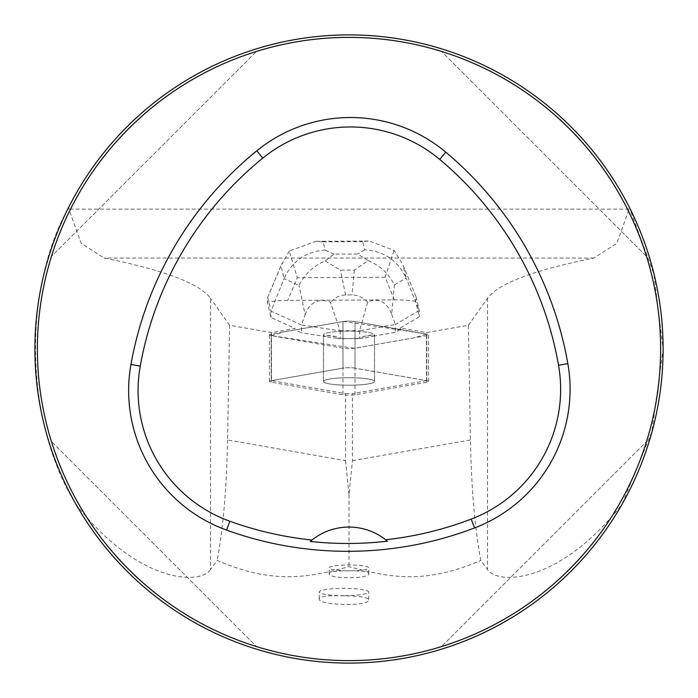 <?xml version="1.0" encoding="UTF-8"?>
<svg xmlns="http://www.w3.org/2000/svg" width="698" height="698" viewBox="0 0 698 698"><rect width="100%" height="100%" fill="white"/><g stroke="black" fill="none" stroke-linecap="round" stroke-linejoin="round"><path stroke-width="0.52" stroke-dasharray="3.49 2.62" d="M416.025 296.659L402.755 264.481L394.091 250.425L369.338 241.019L362.69 241.613L364.644 249.867C384.118 251.097 397.93 260.485 406.105 278.04L403.06 265.223L416.025 296.659L415.659 301.475L419.289 316.761L400.224 327.999L426.487 332.606L468.393 325.259L470.443 439.976C471.394 488.268 474.849 528.421 480.809 560.424L487.501 569.472C496.671 584.75 558.732 584.889 622.058 504.244A314.1 314.1 0 0 1 75.942 504.244C25.564 423.293 21.193 292.663 68.893 206.87L68.893 209.138L81.108 243.262L104.124 258.059C163.951 270.03 199.41 283.423 210.499 298.238L210.499 569.472L217.191 560.424C275.562 585.823 312.085 576.304 349 566.715C385.785 576.347 422.718 585.744 480.809 560.424M415.659 301.475C410.895 300.402 403.819 299.861 394.44 299.861L287.759 300.41C278.406 300.506 271.601 301.117 267.36 302.243L267.666 297.418L281.006 265.851L284.051 278.668C292.139 261.026 305.82 251.498 325.094 250.067L323.139 241.822L315.985 241.29L289.312 250.966L297.278 277.691L287.759 300.41M271.513 332.606L271.513 380.646L345.536 393.62L345.536 460.654L227.557 439.976L229.607 325.259L271.513 332.606L295.167 328.461L270.99 317.52L267.36 302.243M229.607 325.259L210.499 298.238M468.393 325.259L487.501 298.238C498.59 283.423 534.049 270.03 593.876 258.059L616.849 243.314L629.107 209.138L629.107 206.87L653.904 274.166L663.091 349L651.836 431.818L622.058 504.244M400.224 327.999L400.224 329.473L355.02 321.551A7.853 1.152 180 0 0 342.98 321.551L295.167 329.927L295.167 328.461M271.513 380.646L342.98 368.125L342.98 321.551A7.853 1.152 0 0 1 355.012 321.551L426.775 334.124A7.853 1.152 0 0 1 428.607 334.866A7.853 1.152 0 0 1 426.775 335.607L355.012 348.18A7.853 1.152 0 0 1 342.988 348.18L271.225 335.607A7.853 1.152 0 0 1 269.393 334.866A7.853 1.152 0 0 1 271.225 334.124L342.988 321.551L342.988 368.151L271.225 380.724A7.853 1.152 180 0 0 269.393 381.466A7.853 1.152 180 0 0 271.225 382.207L342.988 394.78A7.853 1.152 180 0 0 355.012 394.78L426.775 382.207A7.853 1.152 180 0 0 428.607 381.466A7.853 1.152 180 0 0 426.775 380.724L355.012 368.151A7.853 1.152 180 0 0 342.988 368.151M355.012 368.151L355.012 321.551L355.02 368.125L426.487 380.646L426.487 332.606M355.02 368.125A7.853 1.152 180 0 0 342.98 368.125M362.951 384.581A25.521 3.752 180 0 0 374.521 381.44A25.521 3.752 180 0 0 359.784 378.037A25.521 3.752 180 0 0 332.597 378.569A25.521 3.752 180 0 0 323.479 381.44A25.521 3.752 180 0 0 336.846 384.738A25.521 3.752 180 0 0 362.951 384.581M362.951 338.007L362.951 336.541A25.521 3.752 180 0 0 372.47 334.866L372.47 336.34A25.521 3.752 180 0 0 374.521 334.866A25.521 3.752 180 0 0 349 331.114A25.521 3.752 180 0 0 323.479 334.866A25.521 3.752 180 0 0 326.28 336.576L326.28 335.11A25.521 3.752 180 0 0 336.576 336.672L336.576 338.137A25.521 3.752 180 0 0 362.951 338.007L359.601 338.591L340.196 338.696L336.576 338.137M372.47 334.866L362.951 336.541M336.576 336.672L326.28 335.11M37.369 349A311.631 311.631 0 0 1 504.811 79.127A311.631 311.631 0 0 1 504.811 618.873A311.631 311.631 0 0 1 37.369 349M345.536 460.654L349 494.917L352.464 460.654L352.464 393.62L426.487 380.646M629.107 206.87A314.1 314.1 0 0 0 68.893 206.87M345.536 393.62L352.464 393.62M227.557 439.976C226.606 488.268 223.151 528.421 217.191 560.424M75.942 504.244C138.614 584.47 201.356 584.959 210.499 569.472M344.001 595.813C328.714 595.368 320.452 596.284 319.23 598.579C316.77 605.663 370.908 606.815 368.692 599.599C367.506 597.279 359.278 596.013 344.001 595.813M349 570.798C336.776 570.737 330.18 571.645 329.212 573.529C327.327 579.122 370.629 579.139 368.788 573.529C367.837 571.653 361.241 570.737 349 570.798A19.788 2.905 0 0 1 329.212 567.884A19.788 2.905 0 0 1 335.084 565.816A19.788 2.905 0 0 1 356.626 565.197A19.788 2.905 0 0 1 368.788 567.884A19.788 2.905 0 0 1 349 570.79M349 494.917L349 566.715M344.001 595.673A24.735 3.638 0 0 1 319.23 592.035A24.735 3.638 0 0 1 326.568 589.452A24.735 3.638 0 0 1 353.485 588.676A24.735 3.638 0 0 1 368.692 592.035A24.735 3.638 0 0 1 344.001 595.673M646.584 256.506C617.093 159.999 538.001 80.907 441.494 51.416C538.001 80.907 617.093 159.999 646.584 256.506L441.494 51.416L646.584 256.506M51.416 441.494C80.907 538.001 159.999 617.093 256.506 646.584C159.999 617.093 80.907 538.001 51.416 441.494L256.506 646.584L51.416 441.494M256.506 51.416C159.999 80.907 80.907 159.999 51.416 256.506C80.907 159.999 159.999 80.907 256.506 51.416L51.416 256.506L256.506 51.416M441.494 646.584C538.001 617.093 617.093 538.001 646.584 441.494C617.093 538.001 538.001 617.093 441.494 646.584L646.584 441.494L441.494 646.584M311.98 540.025A59.356 59.356 0 0 1 387.434 541.194M416.043 296.72L419.289 310.401L419.289 316.761M267.735 297.488L270.99 311.16L270.99 317.52M394.44 299.861L385.122 277.246L394.091 250.425M289.312 250.966L281.006 265.851M325.207 260.904L340.441 270.17L354.314 270.1L368.23 260.686L357.629 254.002L334.054 254.116L325.207 260.904C313.411 265.929 304.686 274.113 299.032 285.447L284.051 278.668L270.99 311.16L301.519 324.971L301.519 332.806L295.167 329.927M400.224 329.473L395.391 332.318L372.47 336.34M368.23 260.686C380.113 265.589 388.83 273.677 394.37 284.959L406.105 278.04L419.289 310.401L395.391 324.491L395.391 332.318M326.28 336.576L301.519 332.806M391.683 314.301L395.391 324.491L359.601 330.765L367.68 301.841C378.927 297.793 386.928 301.946 391.683 314.301L394.37 284.959M305.087 314.746C309.685 302.339 318.105 298.098 330.346 302.033L340.196 330.861L301.519 324.971L305.087 314.746L299.032 285.447M359.601 330.765L359.601 338.591M340.258 330.747L359.54 330.651M340.196 330.861L340.196 338.696M367.68 301.841L362.341 297.758L357.847 295.76L353.214 294.914L345.554 294.914L342.072 295.263L337.588 296.737L330.346 302.033M349 385.217A25.503 3.752 0 0 1 323.497 381.466A25.503 3.752 0 0 1 349 377.714A25.503 3.752 0 0 1 374.503 381.466A25.503 3.752 0 0 1 349 385.217M349 338.609A25.503 3.752 0 0 1 323.497 334.866A25.503 3.752 0 0 1 349 331.114A25.503 3.752 0 0 1 374.503 334.866A25.503 3.752 0 0 1 349 338.609M271.243 335.607L284.112 331.864L343.852 321.42L426.757 334.115L413.888 337.858L354.148 348.311L271.243 335.607M593.876 258.059L104.124 258.059M352.464 460.654L470.443 439.976M629.107 209.138L68.893 209.138M487.501 298.238L487.501 569.472M385.122 277.246L297.278 277.691M364.644 249.867L357.629 254.002M334.054 254.116L325.094 250.067M323.139 241.822L362.69 241.613M354.314 270.1L352.036 294.888M345.554 294.914L340.441 270.17M426.775 380.724L426.775 334.124M355.012 394.78L355.012 348.18M426.775 335.607L426.775 382.207M271.225 382.207L271.225 335.607M342.988 348.18L342.988 394.78M271.225 334.124L271.225 380.724M323.479 334.866L323.479 381.44L323.497 334.866M374.521 334.866L374.521 381.44L374.503 334.866M368.788 573.529L368.788 567.884M329.212 573.529L329.212 567.884M368.692 599.599L368.692 592.035M319.23 598.579L319.23 592.035M267.666 297.418L282.071 263.067M315.985 241.316L369.338 241.046M269.393 381.466L269.393 334.866M428.607 381.466L428.607 334.866"/><path stroke-width="1.05" d="M663.1 349A314.1 314.1 0 0 1 191.95 621.019A314.1 314.1 0 0 1 191.95 76.981A314.1 314.1 0 0 1 663.1 349M37.369 349A311.631 311.631 0 0 1 504.811 79.127A311.631 311.631 0 0 1 504.811 618.873A311.631 311.631 0 0 1 37.369 349M130.954 364.452A356.146 356.146 0 0 1 256.829 150.785A148.395 148.395 0 0 1 445.752 152.155A356.146 356.146 0 0 1 567.849 363.641A148.395 148.395 0 0 1 474.57 527.932A356.146 356.146 0 0 1 226.597 530.105A148.395 148.395 0 0 1 130.954 364.452L140.246 366.11A346.697 346.697 0 0 1 262.788 158.114A138.946 138.946 0 0 1 439.679 159.397A346.697 346.697 0 0 1 558.548 365.272A138.946 138.946 0 0 1 471.202 519.103A346.697 346.697 0 0 1 385.697 539.772L387.434 541.194A348.302 348.302 0 0 1 310.261 541.456A59.356 59.356 0 0 1 311.98 540.025L310.261 541.456M385.697 539.772A59.356 59.356 0 0 0 311.98 540.025A346.697 346.697 0 0 1 229.808 521.223A138.946 138.946 0 0 1 140.246 366.11M262.788 158.114L256.829 150.785M439.679 159.397L445.752 152.155M558.548 365.272L567.849 363.641M471.202 519.103L474.57 527.932M229.808 521.223L226.597 530.105"/></g></svg>
